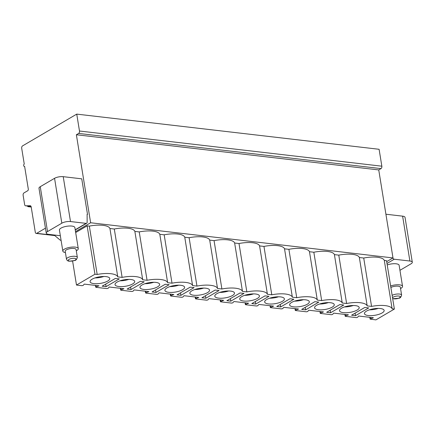 <?xml version="1.0" encoding="UTF-8"?>
<svg xmlns="http://www.w3.org/2000/svg" width="434" height="434" viewBox="0 0 434 434"><rect width="100%" height="100%" fill="white"/><g stroke="black" fill="none" stroke-linecap="round" stroke-linejoin="round"><path stroke-width="0.65" d="M386.689 261.631L392.992 257.932L90.63 222.756L75.521 231.615M45.456 228.186L36.706 233.318A1.877 1.15 96.6 0 1 36.206 233.432A1.877 1.15 96.6 0 1 35.295 232.233L31.194 206.937A1.877 1.15 -83.4 0 0 30.282 205.738A1.877 1.15 -83.4 0 0 30.19 205.732L25.639 205.803A1.877 1.15 96.6 0 1 25.546 205.797A1.877 1.15 96.6 0 1 24.635 204.593L23.132 195.327A1.877 1.15 96.6 0 1 23.979 192.918L27.743 190.71A1.253 0.765 -83.4 0 0 28.308 189.105L24.624 166.374A1.253 0.765 96.6 0 1 24.293 166.45A1.253 0.765 96.6 0 1 23.664 165.387A1.253 0.765 96.6 0 1 24.25 164.041L21.7 148.309A1.877 1.15 96.6 0 1 22.546 145.895L76.742 114.115L379.104 149.291L381.844 166.195A1.877 1.15 96.6 0 1 380.998 168.604L378.741 169.927L392.992 257.932M392.895 257.991A1.562 1.123 59.6 0 0 394.262 259.217L409.886 261.035A6.26 2.078 170.8 0 1 412.3 262.244A6.26 2.078 170.8 0 1 411.031 263.812L399.942 270.317M385.913 214.217L402.616 216.159A6.26 2.078 -9.2 0 1 405.031 217.363L412.3 262.244M400.549 288.534A7.823 2.593 170.8 0 0 402.54 286.348L399.134 265.304A7.823 2.593 170.8 0 0 396.112 263.796A7.823 2.593 170.8 0 0 387.226 264.952M61.048 240.105L61.01 240.127A1.877 1.15 96.6 0 1 60.51 240.241A1.877 1.15 96.6 0 1 60.093 240.056L54.082 234.984M89.35 226.114L97.183 274.483A18.147 6.016 170.8 0 1 117.76 276.881L109.921 228.506A18.147 6.016 170.8 0 0 89.35 226.114L87.115 225.854L75.673 232.559M384.302 260.427L386.531 260.688L394.37 309.062L392.135 308.802A18.147 6.016 170.8 0 0 371.558 306.404L363.725 258.035A18.147 6.016 170.8 0 1 384.302 260.427L392.135 308.802M117.76 276.881L122.128 277.386A18.147 6.016 170.8 0 1 142.705 279.784L147.072 280.288A18.147 6.016 170.8 0 1 167.643 282.686L172.01 283.19A18.147 6.016 170.8 0 1 192.588 285.583L196.955 286.093A18.147 6.016 170.8 0 1 217.532 288.485L221.899 288.995A18.147 6.016 170.8 0 1 242.476 291.388L246.843 291.898A18.147 6.016 170.8 0 1 267.42 294.29L271.787 294.8A18.147 6.016 170.8 0 1 292.364 297.192L296.731 297.702A18.147 6.016 170.8 0 1 317.303 300.095L321.675 300.605A18.147 6.016 170.8 0 1 342.247 302.997L346.614 303.507A18.147 6.016 170.8 0 1 367.191 305.899L359.357 257.525L363.725 258.035M359.357 257.525A18.147 6.016 170.8 0 0 338.78 255.132L334.413 254.622A18.147 6.016 170.8 0 0 313.836 252.23L309.469 251.72A18.147 6.016 170.8 0 0 288.898 249.328L284.525 248.818A18.147 6.016 170.8 0 0 263.953 246.425L259.586 245.915A18.147 6.016 170.8 0 0 239.009 243.523L234.642 243.013A18.147 6.016 170.8 0 0 214.065 240.62L209.698 240.111A18.147 6.016 170.8 0 0 189.121 237.718L184.754 237.214A18.147 6.016 170.8 0 0 164.177 234.816L159.81 234.311A18.147 6.016 170.8 0 0 139.233 231.913L134.865 231.409A18.147 6.016 170.8 0 0 114.294 229.016L109.921 228.506M60.337 235.711L48.673 234.355A6.26 2.078 170.8 0 1 46.259 233.145A6.26 2.078 170.8 0 1 47.523 231.577L61.823 223.19L54.559 178.309A6.26 2.078 -9.2 0 1 63.228 176.676L81.744 178.83L87.5 214.38L87.109 214.336L87.142 222.322A1.562 1.123 59.6 0 1 86.681 223.26A1.562 1.123 59.6 0 1 86.127 223.369L70.498 221.552A6.26 2.078 170.8 0 0 61.823 223.19M59.425 230.085A7.823 2.593 -9.2 0 1 63.538 227.031A7.823 2.593 -9.2 0 1 71.849 226.071A7.823 2.593 -9.2 0 1 74.87 227.579L78.277 248.622A7.823 2.593 170.8 0 0 75.261 247.114A7.823 2.593 -9.2 0 0 66.95 248.069A7.823 2.593 -9.2 0 0 62.832 251.123L59.425 230.085M122.128 277.386L114.294 229.016M367.191 305.899L371.558 306.404M97.183 274.483L94.948 274.228L76.487 285.051L82.004 285.691L83.16 285.404L84.277 284.107L99.012 285.822L96.06 286.907L95.73 287.178L96.017 287.324L106.948 288.594L108.104 288.306L109.222 287.01L123.956 288.724L121.005 289.809L120.668 290.08L120.961 290.227L131.893 291.496L133.048 291.209L134.166 289.912L148.9 291.626L145.943 292.711L145.612 292.983L145.905 293.129L156.837 294.398L157.992 294.111L159.11 292.814L173.844 294.523L170.887 295.614L170.557 295.885L170.844 296.031L181.775 297.301L182.931 297.013L184.049 295.711L198.783 297.426L195.832 298.516L195.501 298.787L195.788 298.928L206.72 300.203L207.875 299.916L208.993 298.614L223.727 300.328L220.776 301.418L220.445 301.69L220.732 301.831L231.664 303.106L232.819 302.818L233.937 301.516L248.671 303.23L245.72 304.321L245.389 304.592L245.677 304.733L256.608 306.008L257.763 305.72L258.881 304.418L273.615 306.133L270.664 307.218L270.328 307.489L270.621 307.635L281.552 308.91L282.708 308.623L283.825 307.321L298.559 309.035L295.603 310.12L295.272 310.391L295.565 310.538L306.496 311.807L307.652 311.525L308.769 310.223L323.504 311.938L320.547 313.022L320.216 313.294L320.509 313.44L331.435 314.71L332.596 314.428L333.713 313.126L348.448 314.84L345.491 315.925L345.16 316.196L345.448 316.343L356.379 317.612L357.535 317.325L358.652 316.028L373.386 317.742L370.104 319.099L375.909 319.885L394.37 309.062M341.536 308.216A9.971 3.304 170.8 0 0 339.513 310.722A9.971 3.304 170.8 0 0 346.446 312.74A9.971 3.304 170.8 0 0 357.182 310.039A9.971 3.304 170.8 0 0 359.2 307.532A9.971 3.304 170.8 0 0 352.272 305.514A9.971 3.304 170.8 0 0 341.536 308.216M316.592 305.314A9.971 3.304 170.8 0 0 314.574 307.82A9.971 3.304 170.8 0 0 321.502 309.838A9.971 3.304 170.8 0 0 332.238 307.136A9.971 3.304 170.8 0 0 334.256 304.63A9.971 3.304 170.8 0 0 327.328 302.612A9.971 3.304 170.8 0 0 316.592 305.314M291.648 302.411A9.971 3.304 170.8 0 0 289.63 304.918A9.971 3.304 170.8 0 0 296.558 306.936A9.971 3.304 170.8 0 0 307.294 304.234A9.971 3.304 170.8 0 0 309.312 301.728A9.971 3.304 170.8 0 0 302.384 299.71A9.971 3.304 170.8 0 0 291.648 302.411M266.704 299.509A9.971 3.304 170.8 0 0 264.686 302.015A9.971 3.304 170.8 0 0 271.613 304.033A9.971 3.304 170.8 0 0 282.35 301.332A9.971 3.304 170.8 0 0 284.373 298.825A9.971 3.304 170.8 0 0 277.44 296.807A9.971 3.304 170.8 0 0 266.704 299.509M241.76 296.606A9.971 3.304 170.8 0 0 239.742 299.113A9.971 3.304 170.8 0 0 246.669 301.131A9.971 3.304 170.8 0 0 257.405 298.429A9.971 3.304 170.8 0 0 259.429 295.923A9.971 3.304 170.8 0 0 252.501 293.905A9.971 3.304 170.8 0 0 241.76 296.606M216.816 293.709A9.971 3.304 170.8 0 0 214.797 296.21A9.971 3.304 170.8 0 0 221.725 298.229A9.971 3.304 170.8 0 0 232.467 295.527A9.971 3.304 170.8 0 0 234.485 293.021A9.971 3.304 170.8 0 0 227.557 291.002A9.971 3.304 170.8 0 0 216.816 293.709M191.877 290.807A9.971 3.304 170.8 0 0 189.853 293.308A9.971 3.304 170.8 0 0 196.781 295.332A9.971 3.304 170.8 0 0 207.523 292.624A9.971 3.304 170.8 0 0 209.541 290.124A9.971 3.304 170.8 0 0 202.613 288.1A9.971 3.304 170.8 0 0 191.877 290.807M166.933 287.905A9.971 3.304 170.8 0 0 164.915 290.406A9.971 3.304 170.8 0 0 171.842 292.429A9.971 3.304 170.8 0 0 182.578 289.722A9.971 3.304 170.8 0 0 184.596 287.221A9.971 3.304 170.8 0 0 177.669 285.198A9.971 3.304 170.8 0 0 166.933 287.905M141.989 285.002A9.971 3.304 170.8 0 0 139.97 287.503A9.971 3.304 170.8 0 0 146.898 289.527A9.971 3.304 170.8 0 0 157.634 286.82A9.971 3.304 170.8 0 0 159.652 284.319A9.971 3.304 170.8 0 0 152.725 282.295A9.971 3.304 170.8 0 0 141.989 285.002M117.044 282.1A9.971 3.304 170.8 0 0 115.026 284.606A9.971 3.304 170.8 0 0 121.954 286.624A9.971 3.304 170.8 0 0 132.69 283.917A9.971 3.304 170.8 0 0 134.714 281.416A9.971 3.304 170.8 0 0 127.78 279.398A9.971 3.304 170.8 0 0 117.044 282.1M92.1 279.198A9.971 3.304 170.8 0 0 90.082 281.704A9.971 3.304 170.8 0 0 97.01 283.722A9.971 3.304 170.8 0 0 107.746 281.02A9.971 3.304 170.8 0 0 109.769 278.514A9.971 3.304 170.8 0 0 102.842 276.496A9.971 3.304 170.8 0 0 92.1 279.198M366.48 311.118A9.971 3.304 170.8 0 0 364.457 313.625A9.971 3.304 170.8 0 0 371.385 315.643A9.971 3.304 170.8 0 0 382.126 312.941A9.971 3.304 170.8 0 0 384.144 310.435A9.971 3.304 170.8 0 0 377.217 308.417A9.971 3.304 170.8 0 0 366.48 311.118M355.517 315.659L368.705 307.928L364.777 307.467L351.583 315.203L355.517 315.659L355.104 313.142M330.572 312.762L343.761 305.026L339.833 304.565L326.645 312.301L330.572 312.762L330.16 310.239M305.628 309.86L318.816 302.124L314.889 301.663L301.701 309.399L305.628 309.86L305.221 307.337M280.684 306.957L293.878 299.221L289.945 298.766L276.756 306.496L280.684 306.957L280.277 304.435M255.74 304.055L268.934 296.319L265.006 295.863L251.812 303.599L255.74 304.055L255.333 301.532M230.796 301.153L243.989 293.417L240.062 292.961L226.868 300.697L230.796 301.153L230.389 298.63M205.852 298.25L219.045 290.514L215.118 290.058L201.924 297.795L205.852 298.25L205.445 295.728M180.913 295.348L194.101 287.612L190.173 287.156L176.985 294.892L180.913 295.348L180.501 292.825M155.969 292.445L169.157 284.709L165.229 284.254L152.041 291.99L155.969 292.445L155.556 289.923M131.025 289.543L144.213 281.807L140.285 281.351L127.097 289.087L131.025 289.543L130.618 287.026M106.08 286.641L119.274 278.905L115.346 278.449L102.153 286.185L106.08 286.641L105.674 284.124M369.399 309.833A9.971 3.304 170.8 0 0 378.264 308.395M344.455 306.93A9.971 3.304 170.8 0 0 353.319 305.493M319.511 304.028A9.971 3.304 170.8 0 0 328.375 302.59M294.567 301.125A9.971 3.304 170.8 0 0 303.431 299.693M269.623 298.223A9.971 3.304 170.8 0 0 278.487 296.791M244.678 295.321A9.971 3.304 170.8 0 0 253.548 293.889M219.734 292.418A9.971 3.304 170.8 0 0 228.604 290.986M194.795 289.521A9.971 3.304 170.8 0 0 203.66 288.084M169.851 286.619A9.971 3.304 170.8 0 0 178.716 285.181M144.907 283.717A9.971 3.304 170.8 0 0 153.772 282.279M119.963 280.814A9.971 3.304 170.8 0 0 128.827 279.377M95.019 277.912A9.971 3.304 170.8 0 0 103.883 276.474M142.705 279.784L134.865 231.409M147.072 280.288L139.233 231.913M167.643 282.686L159.81 234.311M172.01 283.19L164.177 234.816M192.588 285.583L184.754 237.214M196.955 286.093L189.121 237.718M217.532 288.485L209.698 240.111M221.899 288.995L214.065 240.62M242.476 291.388L234.642 243.013M246.843 291.898L239.009 243.523M267.42 294.29L259.586 245.915M271.787 294.8L263.953 246.425M292.364 297.192L284.525 248.818M296.731 297.702L288.898 249.328M317.303 300.095L309.469 251.72M321.675 300.605L313.836 252.23M342.247 302.997L334.413 254.622M346.614 303.507L338.78 255.132M76.487 285.051L72.603 261.062M94.948 274.228L87.115 225.854M76.742 114.115L79.482 131.014A1.877 1.15 96.6 0 1 78.635 133.428L76.373 134.752L90.63 222.756M87.109 214.608L87.5 214.38M46.259 233.145L38.989 188.269A6.26 2.078 -9.2 0 1 40.254 186.696L47.523 231.577M54.559 178.309L40.254 186.696M30.944 206.221L29.42 206.242A1.877 1.15 96.6 0 1 29.328 206.237A1.877 1.15 96.6 0 1 29.235 206.221M378.741 169.927L76.373 134.752M29.284 206.231L28.704 206.573A1.877 1.15 96.6 0 1 28.199 206.687A1.877 1.15 96.6 0 1 27.445 206.02M402.54 286.348A7.823 2.593 170.8 0 0 399.524 284.84A7.823 2.593 -9.2 0 0 390.633 285.99M390.871 287.465A5.506 1.828 -9.2 0 1 398.217 286.185A5.506 1.828 170.8 0 1 400.338 287.248L401.613 295.109A5.506 1.828 170.8 0 0 399.492 294.046A5.506 1.828 -9.2 0 0 392.146 295.326M65.415 252.572A7.823 2.593 -9.2 0 1 62.832 251.123M76.286 250.809A7.823 2.593 170.8 0 0 78.277 248.622M76.075 249.523A5.506 1.828 170.8 0 0 73.954 248.46A5.506 1.828 -9.2 0 0 68.1 249.132A5.506 1.828 -9.2 0 0 65.203 251.281L66.478 259.147A5.506 1.828 -9.2 0 1 69.375 256.993A5.506 1.828 -9.2 0 1 75.223 256.32A5.506 1.828 170.8 0 1 77.35 257.384L76.075 249.523M402.616 216.159L409.886 261.035M394.262 259.217L386.987 263.481M75.223 229.765L86.127 223.369M370.435 318.827L370.202 317.368M345.491 315.925L345.258 314.466M320.547 313.022L320.314 311.569M295.603 310.12L295.37 308.666M270.664 307.218L270.425 305.764M245.72 304.321L245.481 302.861M220.776 301.418L220.537 299.959M195.832 298.516L195.598 297.057M170.887 295.614L170.654 294.154M145.943 292.711L145.71 291.252M121.005 289.809L120.766 288.35M96.06 286.907L95.822 285.447M70.498 221.552L63.228 176.676M54.575 235.396L36.706 233.318M29.42 206.242L25.639 205.803M381.844 166.195L79.482 131.014M380.998 168.604L78.635 133.428M31.183 206.861L28.704 206.573M392.548 297.827A3.944 1.307 -9.2 0 1 398.786 296.053A3.944 1.307 170.8 0 1 399.508 297.805A3.944 1.307 170.8 0 1 394.039 298.836A3.944 1.307 -9.2 0 1 392.624 298.304M69.776 261.111A3.944 1.307 170.8 0 0 75.245 260.08A3.944 1.307 170.8 0 0 74.523 258.333A3.944 1.307 -9.2 0 0 69.055 259.364A3.944 1.307 -9.2 0 0 69.776 261.111M369.817 317.325L370.104 319.099M344.873 314.422L345.16 316.196M319.929 311.52L320.216 313.294M294.984 308.617L295.272 310.391M270.04 305.72L270.328 307.489M245.101 302.818L245.389 304.592M220.157 299.916L220.445 301.69M195.213 297.013L195.501 298.787M170.269 294.111L170.557 295.885M145.325 291.209L145.612 292.983M120.381 288.306L120.668 290.08M95.442 285.404L95.73 287.178M75.256 229.966L86.681 223.26M60.51 240.241L61.08 240.311M36.206 233.432L54.814 235.602M25.546 205.797L29.328 206.237M24.293 166.45L24.646 166.493M28.199 206.687L31.21 207.04M392.699 298.755L398.889 298.239C400.148 298.196 401.054 297.149 401.613 295.109M77.35 257.384C76.791 259.423 75.885 260.471 74.626 260.519L69.364 261.208C67.954 261.181 66.993 260.492 66.478 259.147"/></g></svg>
